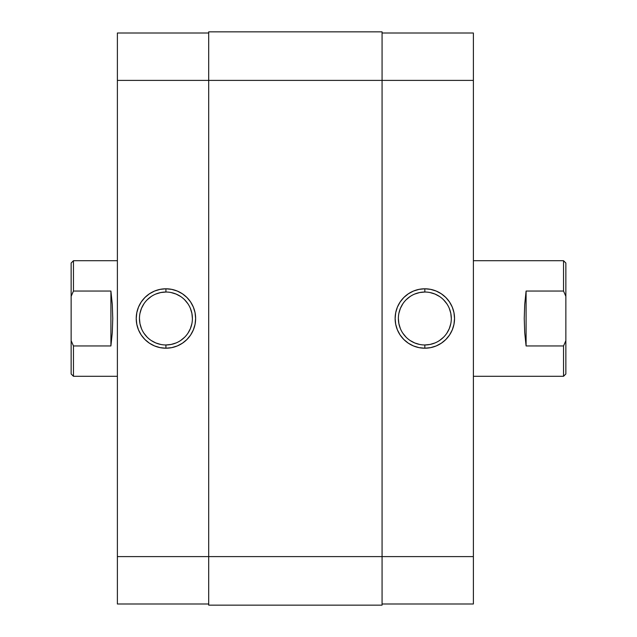 <?xml version="1.0" encoding="UTF-8"?>
<svg xmlns="http://www.w3.org/2000/svg" width="637" height="637" viewBox="0 0 637 637"><rect width="100%" height="100%" fill="white"/><g stroke="black" fill="none" stroke-linecap="round" stroke-linejoin="round"><path stroke-width="0.96" d="M424.839 292.033L424.839 288.792A29.708 29.708 0 0 1 454.539 318.5A29.708 29.708 0 0 1 424.839 348.208L430.636 347.635L436.202 345.947L441.337 343.2L445.844 339.505L449.539 335.006L452.286 329.87L453.974 324.297L454.539 318.5L453.974 312.703L452.286 307.13L449.539 301.994L445.844 297.495L441.337 293.8L436.202 291.053L430.636 289.365L424.839 288.792L419.042 289.365L413.469 291.053L408.333 293.8L403.834 297.495L400.14 301.994L397.392 307.13L395.704 312.703L395.131 318.5L395.704 324.297L397.392 329.87L400.14 335.006L403.834 339.505L408.333 343.2L413.469 345.947L419.042 347.635L424.839 348.208L424.839 344.967A26.467 26.467 0 0 0 451.307 318.5A26.467 26.467 0 0 0 424.839 292.033A26.467 26.467 0 0 0 398.372 318.5A26.467 26.467 0 0 0 424.839 344.967L424.839 348.208A29.708 29.708 0 0 1 395.131 318.5A29.708 29.708 0 0 1 424.839 288.792L424.839 292.033A26.467 26.467 0 0 1 451.307 318.5A26.467 26.467 0 0 1 424.839 344.967A26.467 26.467 0 0 1 398.372 318.5A26.467 26.467 0 0 1 424.839 292.033L419.672 292.542L414.711 294.047M473.387 33.005L382.073 33.005L473.387 33.005L473.387 556.603L473.387 33.005M473.387 603.995L473.387 556.603L208.697 556.603L208.697 605.15L382.073 605.15L382.073 80.397L473.387 80.397L382.073 80.397L382.073 31.85L208.697 31.85L382.073 31.85L382.073 80.397L208.697 80.397L382.073 80.397L382.073 605.15L208.697 605.15L208.697 556.603L473.387 556.603L473.387 603.995L382.073 603.995L473.387 603.995M424.839 344.967L429.999 344.458L434.967 342.953M439.546 340.508L443.551 337.22M446.848 333.207L449.292 328.628L450.797 323.668M451.307 318.5L450.797 313.332L449.292 308.372M446.848 303.793L443.551 299.78M439.546 296.492L434.967 294.047L429.999 292.542M410.132 296.492L406.119 299.78M402.831 303.793L400.386 308.372L398.881 313.332M398.372 318.5L398.881 323.668L400.386 328.628M402.831 333.207L406.119 337.22M410.132 340.508L414.711 342.953L419.672 344.458M208.697 31.85L208.697 556.603L117.383 556.603L117.383 603.995L208.697 603.995L117.383 603.995L117.383 80.397L117.383 556.603L208.697 556.603L208.697 31.85M165.931 344.967L165.931 348.208A29.708 29.708 0 0 1 136.222 318.5A29.708 29.708 0 0 1 165.931 288.792L160.134 289.365L154.56 291.053L149.424 293.8L144.925 297.495L141.231 301.994L138.484 307.13L136.796 312.703L136.222 318.5L136.796 324.297L138.484 329.87L141.231 335.006L144.925 339.505L149.424 343.2L154.56 345.947L160.134 347.635L165.931 348.208L171.727 347.635L177.293 345.947L182.429 343.2L186.936 339.505L190.63 335.006L193.369 329.87L195.065 324.297L195.631 318.5L195.065 312.703L193.369 307.13L190.63 301.994L186.936 297.495L182.429 293.8L177.293 291.053L171.727 289.365L165.931 288.792L165.931 292.033A26.467 26.467 0 0 0 139.463 318.5A26.467 26.467 0 0 0 165.931 344.967A26.467 26.467 0 0 0 192.398 318.5A26.467 26.467 0 0 0 165.931 292.033L165.931 288.792A29.708 29.708 0 0 1 195.631 318.5A29.708 29.708 0 0 1 165.931 348.208L165.931 344.967A26.467 26.467 0 0 1 139.463 318.5A26.467 26.467 0 0 1 165.931 292.033A26.467 26.467 0 0 1 192.398 318.5A26.467 26.467 0 0 1 165.931 344.967L171.09 344.458L176.059 342.953M117.383 33.005L117.383 80.397L208.697 80.397L117.383 80.397L117.383 33.005L208.697 33.005L117.383 33.005M165.931 292.033L160.763 292.542L155.802 294.047M151.224 296.492L147.211 299.78M143.922 303.793L141.478 308.372L139.965 313.332M139.463 318.5L139.965 323.668L141.478 328.628M143.922 333.207L147.211 337.22M151.224 340.508L155.802 342.953L160.763 344.458M180.637 340.508L184.642 337.22M187.939 333.207L190.383 328.628L191.888 323.668M192.398 318.5L191.888 313.332L190.383 308.372M187.939 303.793L184.642 299.78M180.637 296.492L176.059 294.047L171.09 292.542M71.145 373.983L71.145 340.676L73.462 345.947L110.91 345.947L112.287 332.657L112.757 318.5L112.287 304.343L110.91 291.053L110.91 345.947L110.91 291.053L73.462 291.053L71.145 296.324L71.145 340.676L71.145 263.017L71.145 296.324L73.462 291.053L73.462 260.708L117.383 260.708L73.462 260.708L71.145 263.017L73.462 260.708L73.462 291.053L72.459 293.227L73.462 291.053L110.91 291.053L112.287 304.343L112.757 318.5L112.287 332.657L110.91 345.947L73.462 345.947L73.462 376.292L117.383 376.292L73.462 376.292L73.462 345.947L71.145 340.676L71.145 373.983L73.462 376.292M565.855 263.017L565.855 296.324L563.538 291.053L526.09 291.053L524.713 304.343L524.243 318.5L524.713 332.657L526.09 345.947L526.09 291.053L526.09 345.947L563.538 345.947L565.855 340.676L565.855 296.324L565.855 373.983L565.855 340.676L563.538 345.947L563.538 376.292L473.387 376.292L563.538 376.292L565.855 373.983L563.538 376.292L563.538 345.947L564.541 343.773L563.538 345.947L526.09 345.947L524.713 332.657L524.243 318.5L524.713 304.343L526.09 291.053L563.538 291.053L563.538 260.708L473.387 260.708L563.538 260.708L563.538 291.053L565.855 296.324L565.855 263.017L563.538 260.708"/></g></svg>
